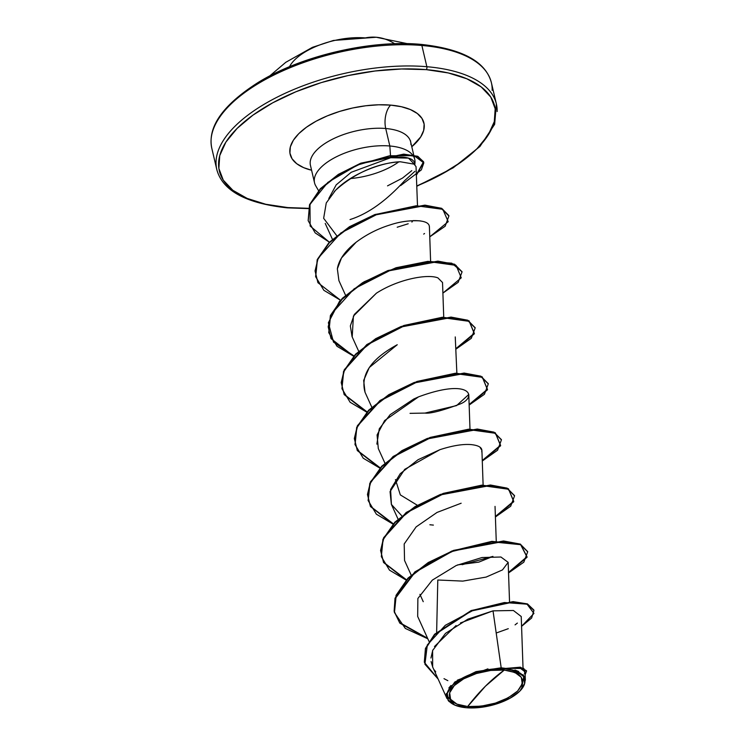 <?xml version="1.0" encoding="UTF-8"?>
<svg xmlns="http://www.w3.org/2000/svg" width="745" height="745" viewBox="0 0 745 745"><rect width="100%" height="100%" fill="white"/><g stroke="black" fill="none" stroke-linecap="round" stroke-linejoin="round"><path stroke-width="1.12" d="M394.701 43.75A134.975 70.905 -85.1 0 0 376.225 37.25A134.975 70.905 94.9 0 1 394.701 43.75M211.049 140.675A143.589 64.424 -13.2 0 1 421.875 45.482A2.151 1.136 -85.1 0 0 421.018 44.383A2.151 1.136 94.9 0 1 421.875 45.482A143.589 64.424 166.8 0 0 275.035 74.491A143.589 64.424 166.8 0 0 211.804 148.283C207.352 126.846 222.941 104.822 258.562 82.211C302.032 55.503 371.168 39.625 421.009 44.383C462.3 48.835 485.759 61.611 491.393 82.704A143.589 64.424 166.8 0 0 421.875 45.482L426.857 66.715A143.589 64.424 166.8 0 0 216.031 161.916M467.655 706.539A37.39 16.781 -13.2 0 1 454.254 685.614A37.39 16.781 -13.2 0 1 504.253 670.072A287.179 150.872 -85.1 0 0 485.451 686.182A287.179 150.872 -85.1 0 0 467.655 706.539L485.451 686.182L504.253 670.072C522.422 672.791 526.892 679.766 517.654 691.006C504.663 701.92 487.994 707.098 467.655 706.539L481.177 706.186L495.434 703.103L508.239 697.776L517.654 691.006L522.245 683.817L521.314 677.326L514.991 672.493L504.253 670.072L490.732 670.435L476.474 673.508L463.669 678.844L454.254 685.614L449.663 692.794L450.595 699.294L456.918 704.118L467.655 706.539M523.018 667.743L521.23 616.515L513.398 610.49L493.022 610.853L501.189 667.809L505.566 668.395L501.189 667.809L475.953 671.645L454.757 682.048L446.255 694.787L454.431 704.928A39.867 17.889 -13.2 0 1 456.918 681.479A39.867 17.889 -13.2 0 1 505.464 668.87L505.771 668.433L505.464 668.87A39.867 17.889 -13.2 0 1 521.575 689.181A39.867 17.889 -13.2 0 1 466.445 707.75A39.867 17.889 -13.2 0 1 454.431 704.928M308.383 208.311L287.803 207.576A2.151 1.136 94.9 0 1 287.17 207.846A2.151 1.136 -85.1 0 0 287.803 207.576A141.438 63.465 -13.2 0 1 237.115 128.419A141.438 63.465 -13.2 0 1 426.242 69.639A2.151 1.136 -85.1 0 0 426.857 66.715L421.875 45.482A143.589 64.424 -13.2 0 1 492.156 90.313M350.318 178.586A51.461 23.095 166.8 0 0 398.798 161.851A51.461 23.095 166.8 0 1 350.318 178.586M410.914 144.577A51.461 23.095 166.8 0 0 385.724 128.503A17.228 9.052 94.9 0 1 390.641 105.11A68.689 30.824 -13.2 0 1 411.789 146.737L420.702 136.931L423.691 130.366L424.129 124.117L421.977 118.427L417.33 113.51L410.374 109.552L401.359 106.721L390.641 105.11A17.228 9.052 -85.1 0 0 385.724 128.503A51.461 23.095 166.8 0 0 333.099 138.905A51.461 23.095 166.8 0 0 310.442 165.353L314.539 182.842A51.461 23.095 -13.2 0 1 337.196 156.394A51.461 23.095 -13.2 0 1 389.831 145.992A51.461 23.095 166.8 0 0 334.412 157.819A51.461 23.095 166.8 0 0 315.703 185.756L318.534 190.645M390.678 157.717L390.529 155.64L390.678 157.717C400.642 156.459 407.748 157.083 412.004 159.588L414.173 161.6L414.844 164.738L408.493 158.117L390.678 157.717L351.193 172.291L336.191 184.862L328.806 198.496L336.191 184.862L351.193 172.291L390.678 157.717M414.872 164.412L414.993 162.466A51.461 23.095 166.8 0 0 389.831 145.992L390.492 155.156L389.831 145.992L385.724 128.503L389.831 145.992A51.461 23.095 -13.2 0 1 414.742 159.337A51.461 23.095 -13.2 0 1 414.676 164.589A51.461 23.095 166.8 0 0 414.863 163.63M414.881 171.35L404.637 180.644C386.217 200.88 368.021 213.852 350.048 219.561M216.823 169.683A143.589 64.424 -13.2 0 1 216.786 169.525A143.589 64.424 -13.2 0 1 280.018 95.733A143.589 64.424 -13.2 0 1 426.857 66.715A143.589 64.424 -13.2 0 1 496.375 103.946L491.393 82.704M457.616 564.896L478.793 562.13L492.929 556.403L462.133 564.701M417.479 205.229L416.045 166.638L414.071 164.133L400.363 161.777C396.591 162.149 366.4 162.596 335.492 190.338L334.226 191.661M429.362 227.262C429.651 222.802 424.371 220.585 413.522 220.613L413.112 220.622M337.327 269.019L337.671 267.148C339.739 258.534 345.904 250.218 356.166 242.2L341.48 257.984L337.355 268.833L338.91 280.632L345.54 295.234M443.731 317.165L442.53 282.523L437.911 277.885C427.695 273.732 398.277 279.077 376.393 293.204L354.294 314.483L350.346 325.919L352.04 336.6L358.662 351.202M456.862 373.133L455.251 336.926M397.253 344.73L369.287 367.518L363.662 380.444L365.031 392.252C360.235 374.875 370.973 359.043 397.253 344.73M413.792 399.003L418.541 396.862C471.725 377.147 477.824 397.849 459.106 404.377C441.543 410.868 430.172 413.773 425.004 413.084L456.592 405.587L468.782 394.459L469.993 429.111M418.541 396.862L384.616 420.571L377.082 434.959L378.302 448.546L384.923 463.139M483.114 485.079L481.913 450.427L479.845 447.056M439.885 449.691L418.038 459.73L400.233 473.699L390.594 489.474L391.423 504.514L401.825 515.857L391.358 504.365L390.054 491.588L404.712 469.35L439.885 449.691C452.429 445.622 462.841 443.927 471.11 444.597C479.165 445.454 482.704 447.857 481.726 451.787M461.146 503.229L437.036 512.439L416.148 526.873L404.19 543.971L404.554 560.482L411.175 575.075M436.644 632.123L437.799 580.001L462.813 581.109L486.14 577.077L502.475 569.916L508.164 562.363L500.938 557.018L482.006 557.521L456.247 565.502L432.324 580.122L417.88 598.468L417.675 616.45L428.999 641.389M501.189 667.809L493.022 610.853L467.804 619.188L445.501 633.38L432.603 650.534L432.659 666.999L446.991 698.568M525.355 680.278L525.067 671.822L520.392 668.302L505.771 668.433L520.178 667.185L526.566 670.994L521.1 667.753L508.574 668.349L523.875 668.479L525.169 674.681L526.566 670.994M514.907 669.988L518.716 671.543M522.915 674.625L524.545 676.972M449.198 701.622L448.108 700.412M446.246 694.908L446.395 693.493M448.853 688.017L450.93 685.502M457.439 680.12L487.938 668.852M533.848 609.987L527.451 603.906L513.016 601.615L471.185 610.546L434.586 634.246L425.432 648.439L424.324 662.026L425.432 648.439L434.586 634.246L471.185 610.546L513.016 601.615L527.451 603.906L533.951 610.453L527.562 604.372L513.119 602.081L471.287 611.012L434.698 634.712L425.544 648.904L424.436 662.482L438.116 679.021L424.92 664.214L427.332 644.909L445.305 625.306L473.876 609.997L504.393 602.528L527.06 604.176L533.942 613.433L521.575 626.322L531.623 618.033L533.951 610.453M526.501 670.761L520.42 667.213L505.902 668.395L515.251 667.865M493.022 610.853L460.419 622.96M456.089 625.539L434.475 646.539M432.798 650.031L430.955 658.012M431.104 661.579L432.752 667.213M434.344 670.006L435.732 671.86M444.001 678.667L447.847 680.66M524.405 673.899L525.02 672.409M525.067 671.878L524.238 670.025M522.701 669.019L518.669 668.023M496.198 633.017L508.286 628.678M515.065 624.869L517.365 623.081M410.579 140.87L410.644 141.848A51.461 23.095 166.8 0 0 385.724 128.503A51.461 23.095 166.8 0 0 310.162 162.624M311.587 170.233A68.689 30.824 -13.2 0 1 302.796 130.04A68.689 30.824 -13.2 0 1 390.641 105.11L378.637 104.794L365.795 105.771L352.618 108.006L339.618 111.424L327.279 115.885L316.085 121.212L306.465 127.218L298.782 133.653L293.344 140.284L290.354 146.849L289.917 153.097L292.068 158.797L296.715 163.704L303.671 167.662L311.587 170.233M497.139 111.554A143.589 64.424 166.8 0 0 426.857 66.715A2.151 1.136 94.9 0 1 426.242 69.639L448.304 72.954L466.864 78.793L481.196 86.923L490.759 97.046L495.183 108.77L494.298 121.631L488.133 135.152L476.93 148.804L461.127 162.056L441.319 174.414L416.809 185.999A141.438 63.465 -13.2 0 0 495.378 115.475A141.438 63.465 -13.2 0 0 426.242 69.639L401.518 68.978L375.089 70.989L347.962 75.599L321.179 82.63L295.774 91.821L272.726 102.801L252.918 115.158L237.115 128.419L225.912 142.062L219.747 155.584L218.862 168.445L223.286 180.169L232.85 190.292L247.182 198.421L265.742 204.26L287.803 207.576M387.54 185.859L402.505 178.092L411.799 170.642M397.197 227.225L408.204 223.761M411.836 222.001L412.33 221.721M395.446 479.584L400.335 494.904L417.321 505.25M427.583 638.279L399.655 622.606L394.133 611.114L395.018 598.207L414.9 571.871L451.721 551.086L491.868 541.354L520.522 544.213L526.994 556.711L508.518 572.439M406.425 579.759L383.573 562.279L380.583 550.481L383.666 537.657L406.249 512.439L443.284 493.386L481.829 485.144L508.425 488.748L513.678 501.18L495.388 516.471M393.295 523.791L370.442 506.311L367.453 494.512L370.535 481.689L393.127 456.471L430.154 437.417L468.698 429.176L495.304 432.771L500.556 445.212L482.257 460.503M380.164 467.823L357.311 450.334L354.322 438.544L357.404 425.712L379.997 400.503L417.032 381.44L455.577 373.208L482.173 376.802L487.426 389.235L469.136 404.526M367.043 411.855L344.181 394.366L341.201 382.576L344.283 369.744L366.866 344.535L403.902 325.472L442.446 317.24L469.052 320.834L474.295 333.266L456.005 348.558M353.912 355.887L333.499 342.104L328.368 322.762L339.497 301.334L364.054 281.815L396.061 267.744L427.844 261.374L451.759 263.181L461.984 271.739L454.627 264.252L437.902 261.123L387.959 270.528L362.591 282.69L342.328 298.307L330.389 315.535L328.769 332.521M315.638 276.544L317.193 259.726L329.132 242.404L349.479 226.713L374.977 214.504L425.097 205.164L441.748 208.386L448.807 215.529L441.487 208.274L424.762 205.154L374.828 214.56L349.461 226.722L329.206 242.33L317.258 259.558L315.638 276.544M308.16 220.529L309.52 204.8L320.266 188.774L338.398 174.358L360.831 163.174L403.958 154.159L417.889 156.385L423.635 162M427.807 638.782L405.317 628.426L394.459 612.586L396.144 595.832L408.092 578.604L428.356 562.996L453.724 550.834L503.657 541.438L520.373 544.567L527.683 551.822L523.819 562.186L508.537 572.952L527.087 557.213L520.662 544.688L491.998 541.82L451.824 551.551L414.984 572.356L395.12 598.71L394.254 611.636L399.804 623.118L427.807 638.782M406.137 580.076L389.505 570.158L381.328 556.636L383.005 539.883L394.943 522.655L415.207 507.038L440.584 494.876L490.527 485.47L507.243 488.59L514.553 495.853L510.688 506.218L495.406 516.983L513.761 501.711L508.63 489.26L482.164 485.6L443.703 493.739L406.64 512.7L383.899 537.862L380.695 550.685L383.545 562.494L406.137 580.076M393.006 524.107L376.365 514.18L368.198 500.649L369.883 483.905L381.822 466.677L402.077 451.06L427.444 438.907L477.387 429.493L494.103 432.622L501.422 439.867L497.567 450.241L482.276 461.015L500.631 445.743L495.5 433.292L469.043 429.632L430.582 437.771L393.518 456.732L370.768 481.894L367.564 494.717L370.423 506.525L393.006 524.107M379.876 468.139L363.234 458.203L355.067 444.663L356.762 427.919L368.71 410.691L388.965 395.083L414.332 382.93L464.256 373.524L480.972 376.644L488.292 383.899L484.436 394.273L469.154 405.038L487.509 389.775L482.378 377.324L455.912 373.664L417.451 381.803L380.388 400.763L357.637 425.917L354.434 438.74L357.293 450.557L379.876 468.139M366.754 412.171L350.113 402.244L341.946 388.704L343.631 371.96L355.579 354.732L375.843 339.115L401.21 326.953L451.153 317.556L467.86 320.685L475.17 327.94L471.306 338.314L456.024 349.07L474.379 333.797L469.248 321.346L442.781 317.696L404.33 325.826L367.257 344.795L344.507 369.948L341.312 382.772L344.162 394.589L366.754 412.171M353.624 356.194L336.991 346.276L328.815 332.754L330.491 316.001L342.439 298.773L362.694 283.156L388.071 270.994L438.013 261.588L454.729 264.717L462.04 271.972L458.175 282.346L442.893 293.102L461.248 277.829L456.126 265.378L429.66 261.719L391.2 269.858L354.136 288.818L331.385 313.98L328.182 326.804L331.031 338.621L353.624 356.194M340.493 300.226L323.861 290.308L315.684 276.777L317.37 260.024L329.309 242.805L349.573 227.188L374.931 215.026L424.874 205.62L441.589 208.74L448.909 215.994L445.147 226.257L429.763 236.845L448.201 221.684L442.819 209.317L416.231 205.769L377.799 213.992L340.847 232.971L318.208 258.096L315.051 270.901L317.929 282.69L340.493 300.226M400.642 185.579L421.335 169.888L423.812 162.913L414.108 155.658L389.626 155.77L357.6 164.999L327.884 182.367L309.976 204.391L310.144 226.033L329.355 242.181L315.172 232.896L308.207 220.762L309.687 205.108L320.424 189.183L338.444 174.861L360.729 163.723L403.697 154.625L417.721 156.739L423.691 162.233L416.427 175.15M416.408 174.6L423.579 161.758L417.61 156.273L403.585 154.159L360.617 163.257L338.342 174.395L320.313 188.718L309.575 204.642L308.207 220.762M475.114 327.707L467.758 320.22L451.042 317.091L401.108 326.487L375.731 338.649L355.467 354.266L343.519 371.494L341.946 388.704M488.236 383.666L480.87 376.178L464.144 373.059L414.22 382.464L388.862 394.617L368.598 410.225L356.65 427.453L355.011 444.43M501.366 439.634L493.991 432.147L477.275 429.027L427.332 438.433L401.974 450.595L381.71 466.212L369.771 483.44L368.142 500.417M514.497 495.621L507.131 488.124L490.415 485.004L440.472 494.401L415.095 506.572L394.841 522.189L382.893 539.417L381.328 556.636M527.628 551.589L520.261 544.092L503.555 540.972L453.612 550.369L428.245 562.531L407.981 578.139L396.033 595.367L394.403 612.353M433.376 525.095L429.874 524.759M376.868 444.122L379.27 428.813L390.147 414.686L413.736 399.031M425.004 413.084L410.048 413.345M352.208 336.964L353.409 316.085L376.393 293.204M356.166 242.2C366.493 234.461 377.901 228.668 390.389 224.832C400.372 221.507 410.402 220.203 420.487 220.92M424.529 233.511L423.719 234.098M336.675 235.616L323.647 218.304L326.263 202.947L335.492 190.338C351.426 173.678 382.213 162.121 400.363 161.777M521.575 689.181L523.865 675.808L508.099 668.507M505.464 668.87L516.918 671.45L523.651 676.59L524.648 683.519L519.759 691.183L509.72 698.4L496.058 704.09L480.86 707.368L466.445 707.75L454.99 705.17L448.257 700.021L447.261 693.092L452.15 685.437L462.189 678.211L475.85 672.53L491.048 669.252L505.464 668.87M395.66 43.992L420.385 44.653A2.151 1.136 94.9 0 1 421.018 44.383M369.231 46.004L342.095 50.613L315.321 57.644L289.917 66.827L266.868 77.815M247.061 90.173L231.248 103.425M289.498 66.733A52.765 23.672 166.8 0 1 365.264 37.92A134.975 70.905 94.9 0 1 376.225 37.25L333.443 40.453L312.462 47.326L285.801 62.291L269.662 75.99M211.804 148.283L216.786 169.525C222.429 190.618 245.887 203.385 287.179 207.846L308.309 208.591M509.533 601.681L508.164 562.363M423.244 601.69L419.919 594.342M496.245 541.047L495.034 506.395M398.044 519.107L391.423 504.514M371.792 407.17L365.171 392.568M430.61 261.197L429.399 226.555M332.41 239.257L325.23 223.435M410.644 141.848L413.754 155.137M413.866 155.603L414.742 159.337M310.442 165.353L310.302 164.692M416.818 186.269L453.165 167.839L479.966 146.458L494.643 124.331L496.375 103.946M394.459 612.586L394.347 612.12M527.683 551.822L527.572 551.356M514.553 495.853L514.441 495.388M368.198 500.649L368.086 500.184M501.422 439.867L501.311 439.401M355.067 444.663L354.955 444.197M488.292 383.899L488.189 383.433M475.17 327.94L475.068 327.474M328.815 332.754L328.713 332.289M462.04 271.972L461.937 271.506M315.684 276.777L315.582 276.311M448.909 215.994L448.807 215.529M423.691 162.233L423.579 161.758M407.431 43.676L376.225 37.25"/></g></svg>
